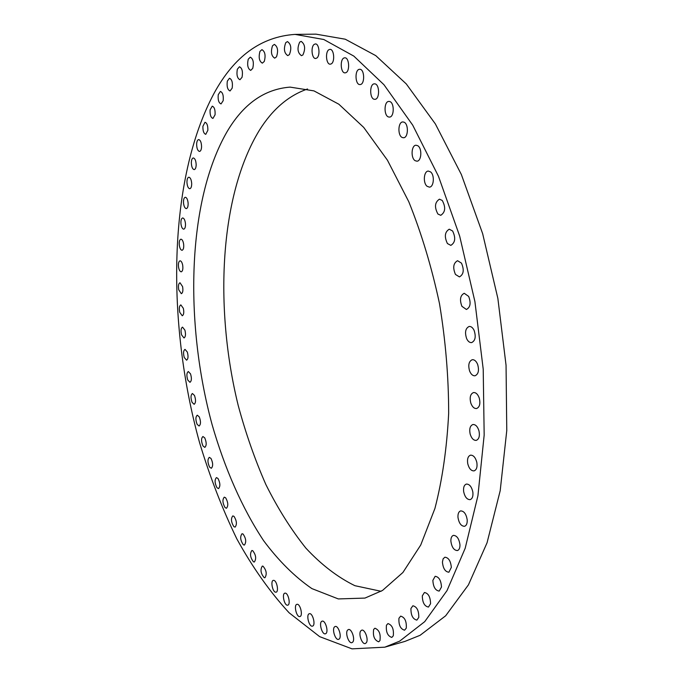 <?xml version="1.0" encoding="UTF-8"?>
<svg xmlns="http://www.w3.org/2000/svg" width="683" height="683" viewBox="0 0 683 683"><rect width="100%" height="100%" fill="white"/><g stroke="black" fill="none" stroke-linecap="round" stroke-linejoin="round"><path stroke-width="1.02" d="M469.622 371.074C471.022 374.369 472.824 375.94 475.035 375.778C478.441 374.199 479.312 370.399 477.63 364.389C476.23 361.102 474.437 359.548 472.26 359.702C468.837 361.281 467.957 365.072 469.622 371.074M213.89 93.622C167.873 180.005 166.242 322.128 199.53 442.516C209.835 476.683 222.265 508.801 236.813 538.853C252.497 567.325 269.93 591.965 289.105 612.779L319.661 636.641L352.001 648.85L384.802 647.177L399.675 641.141L424.732 621.65L447.015 590.607L465.183 548.278L477.929 495.747L484.17 435.071L483.214 369.161L474.907 301.57L459.668 236.079L438.469 176.282L412.703 125.134L383.948 84.709L353.828 56.1L323.793 39.503L295.065 34.398C261.094 36.677 234.038 56.416 213.89 93.622M384.802 647.177L404.917 641.414L420.079 635.31L445.658 615.793L468.436 584.861L487.056 542.78L500.204 490.667L506.769 430.538L506.052 365.285L497.864 298.411L482.642 233.646L461.349 174.507L435.361 123.922L406.283 83.932L375.752 55.622L345.239 39.204L315.99 34.15L295.065 34.398M307.546 88.986C288.482 95.603 272.423 109.365 259.378 130.274C219.678 195.278 214.095 307.435 238.205 405.437C245.701 433.27 254.938 459.668 265.909 484.623C277.802 508.459 291.12 529.624 305.873 548.116C321.334 564.73 337.675 577.255 354.887 585.69L381.105 591.299M226.901 131.973C187.21 201.075 184.239 322.069 212.114 424.689C224.716 468.453 242.166 508.314 263.647 540.723C278.638 560.82 294.714 576.776 311.875 588.592L338.316 598.931L364.953 598.086L382.48 590.471L402.91 572.491L420.737 545.008L434.917 508.476C442.302 479.97 446.878 448.261 448.663 413.343C448.663 377.255 445.606 340.672 439.493 303.602C431.699 267.155 421.462 233.193 408.776 201.707L387.44 160.198L363.706 127.397L338.836 104.209L313.975 90.89L290.121 87.117C264.304 89.123 243.233 104.072 226.901 131.973M466.66 338.691C468.017 341.457 469.673 342.755 471.629 342.593C475.325 340.766 476.145 336.676 474.087 330.324C472.73 327.592 471.082 326.303 469.153 326.457C465.439 328.275 464.611 332.356 466.66 338.691M461.913 306.326L466.404 309.476C470.374 307.367 471.133 303.013 468.675 296.405L464.227 293.289C460.248 295.389 459.471 299.735 461.913 306.326M455.467 274.455L459.428 276.905C463.655 274.498 464.338 269.905 461.477 263.134L457.559 260.71C453.324 263.109 452.624 267.685 455.467 274.455M447.416 243.541L450.831 245.376C455.288 242.636 455.877 237.838 452.616 230.991L449.252 229.198C444.787 231.913 444.181 236.694 447.416 243.541M437.905 214.018L440.757 215.316C445.401 212.217 445.897 207.265 442.243 200.443L439.442 199.18C434.789 202.253 434.277 207.197 437.905 214.018M427.088 186.288L429.376 187.133C433.901 187.176 434.849 175.07 430.546 171.894L428.309 171.074C423.767 171.049 422.82 183.061 427.088 186.288M415.153 160.693L416.895 161.188C421.59 161.29 422.307 148.194 417.714 145.701L416.032 145.231C411.32 145.146 410.603 158.149 415.153 160.693M402.296 137.522L403.499 137.761C408.357 137.915 408.801 123.862 403.969 122.163L402.816 121.941C397.958 121.805 397.506 135.755 402.296 137.522M388.712 117.006L389.421 117.083C394.407 117.271 394.535 102.313 389.532 101.494L388.883 101.425C383.889 101.255 383.744 116.093 388.712 117.006M374.617 99.317L374.856 99.325C379.953 99.522 379.731 83.727 374.617 83.847L374.429 83.847C369.324 83.659 369.529 99.325 374.617 99.317M360.197 84.547C365.123 84.35 364.594 68.77 359.668 69.29L359.429 69.316C354.511 69.657 355.117 85.11 360.018 84.564L360.197 84.547M345.649 72.757C350.123 71.706 349.303 57.304 344.787 57.807L344.172 57.918C339.716 59.097 340.595 73.371 345.086 72.859L345.649 72.757M331.144 63.929C335.174 62.162 334.107 48.903 329.974 49.372L329.027 49.646C325.023 51.532 326.124 64.663 330.248 64.185L331.144 63.929M316.844 58.029C320.429 55.656 319.174 43.481 315.384 43.934L314.154 44.412C310.586 46.888 311.875 58.934 315.657 58.49L316.844 58.029M302.893 54.956C305.642 48.792 305.07 44.258 301.177 41.373L299.7 42.124C296.985 48.322 297.566 52.839 301.459 55.673L302.893 54.956M289.413 54.597C291.735 48.442 291.086 44.105 287.458 41.586L285.784 42.628C283.488 48.809 284.154 53.137 287.765 55.613L289.413 54.597M276.513 56.817C278.442 50.721 277.725 46.581 274.353 44.395L272.508 45.77C270.605 51.882 271.33 56.006 274.694 58.157L276.513 56.817M264.27 61.453C265.841 55.468 265.064 51.532 261.939 49.646L259.967 51.379C258.413 57.363 259.207 61.291 262.332 63.143L264.27 61.453M252.77 68.326C254.016 62.503 253.188 58.781 250.285 57.159L248.228 59.259C246.998 65.09 247.827 68.795 250.729 70.392L252.77 68.326M242.055 77.281C243.02 71.638 242.149 68.129 239.451 66.755L237.334 69.239C236.395 74.865 237.266 78.366 239.955 79.732L242.055 77.281M232.186 88.124C232.886 82.703 231.981 79.407 229.479 78.238L227.328 81.106C226.645 86.528 227.55 89.806 230.051 90.967L232.186 88.124M223.179 100.691C223.648 95.5 222.718 92.418 220.404 91.437L218.244 94.706C217.792 99.88 218.722 102.954 221.036 103.927L223.179 100.691M215.068 114.795C215.333 109.861 214.385 106.983 212.242 106.164L210.099 109.835C209.843 114.753 210.791 117.621 212.934 118.432L215.068 114.795M207.863 130.291C207.939 125.621 206.992 122.949 204.994 122.274L202.894 126.329C202.817 130.991 203.773 133.655 205.762 134.329L207.863 130.291M201.562 147.007C201.485 142.61 200.529 140.126 198.685 139.58C197.515 139.819 196.832 141.304 196.636 144.028C196.713 148.416 197.669 150.892 199.521 151.438C200.674 151.199 201.357 149.722 201.562 147.007M196.175 164.799C195.97 160.667 195.005 158.388 193.298 157.944C192.085 158.234 191.428 159.848 191.325 162.776C191.53 166.9 192.486 169.179 194.203 169.615C195.406 169.333 196.064 167.719 196.175 164.799M191.692 183.514C191.377 179.663 190.42 177.563 188.841 177.213C187.577 177.571 186.946 179.305 186.954 182.438C187.27 186.28 188.218 188.38 189.806 188.721C191.061 188.38 191.692 186.638 191.692 183.514M188.115 203.03C187.697 199.453 186.758 197.532 185.289 197.259C183.983 197.677 183.386 199.547 183.505 202.86C183.915 206.437 184.862 208.358 186.331 208.622C187.629 208.213 188.226 206.351 188.115 203.03M185.426 223.213C184.931 219.909 184.009 218.159 182.643 217.954C181.294 218.449 180.73 220.438 180.969 223.93C181.465 227.234 182.395 228.984 183.753 229.181C185.102 228.703 185.665 226.713 185.426 223.213M183.616 243.951C183.061 240.911 182.156 239.315 180.893 239.178C179.492 239.75 178.98 241.859 179.347 245.521C179.902 248.561 180.807 250.149 182.071 250.285C183.471 249.722 183.983 247.613 183.616 243.951M182.677 265.115C182.071 262.34 181.183 260.906 180.022 260.812C178.57 261.469 178.101 263.706 178.605 267.514C179.211 270.297 180.099 271.732 181.268 271.825C182.711 271.177 183.181 268.94 182.677 265.115M182.592 286.612L180.005 282.753C178.511 283.505 178.092 285.861 178.741 289.814L181.328 293.681C182.822 292.93 183.24 290.574 182.592 286.612M183.343 308.332L180.85 304.891C179.305 305.753 178.937 308.221 179.74 312.31L182.241 315.759C183.787 314.906 184.154 312.43 183.343 308.332M184.931 330.179L182.523 327.131C180.935 328.113 180.619 330.7 181.584 334.901L183.992 337.957C185.58 336.984 185.896 334.388 184.931 330.179M187.321 352.044L185.016 349.38C183.386 350.481 183.129 353.188 184.256 357.499L186.57 360.18C188.209 359.07 188.457 356.364 187.321 352.044M190.514 373.849L188.32 371.535C186.638 372.781 186.442 375.599 187.748 379.996L189.951 382.326C191.641 381.08 191.829 378.254 190.514 373.849M194.493 395.483L192.418 393.51C190.685 394.911 190.557 397.839 192.043 402.313L194.134 404.302C195.867 402.902 195.987 399.965 194.493 395.483M199.248 416.869L197.293 415.196C195.509 416.767 195.449 419.814 197.122 424.339L199.094 426.021C200.879 424.45 200.93 421.394 199.248 416.869M204.755 437.888L202.936 436.514C201.092 438.255 201.109 441.414 202.988 445.982L204.823 447.374C206.659 445.615 206.642 442.456 204.755 437.888M211.004 458.455L209.322 457.345C207.436 459.292 207.53 462.562 209.604 467.138L211.303 468.273C213.19 466.31 213.096 463.04 211.004 458.455M217.979 478.459L216.443 477.596C214.496 479.756 214.675 483.129 216.963 487.713L218.526 488.601C220.464 486.416 220.285 483.035 217.979 478.459M225.655 497.805L224.28 497.156C222.282 499.555 222.538 503.038 225.057 507.589L226.457 508.254C228.455 505.83 228.182 502.346 225.655 497.805M234.021 516.365L232.801 515.904C230.76 518.568 231.102 522.145 233.851 526.644L235.089 527.114C237.138 524.433 236.779 520.847 234.021 516.365M243.054 534.029L242.004 533.739C239.904 536.684 240.348 540.355 243.327 544.769L244.403 545.077C246.495 542.097 246.051 538.417 243.054 534.029M252.71 550.677L251.839 550.515C249.688 553.768 250.226 557.533 253.461 561.827L254.358 561.998C256.501 558.711 255.954 554.938 252.71 550.677M262.981 566.164L262.298 566.105C260.095 569.69 260.735 573.549 264.219 577.681L264.927 577.75C267.121 574.121 266.472 570.262 262.981 566.164M273.806 580.371L273.32 580.379C270.4 580.772 272.483 591.811 275.556 592.195L276.069 592.187C279.006 591.794 276.871 580.67 273.806 580.371M285.161 593.134L284.871 593.168C281.746 593.638 284.248 605.394 287.432 605.206L287.748 605.172C290.881 604.703 288.328 592.861 285.161 593.134M296.977 604.327L296.9 604.344C293.562 604.882 296.524 617.398 299.803 616.561L299.914 616.544C303.261 615.989 300.238 603.396 296.977 604.327M309.211 613.769C305.882 614.751 309.203 627.327 312.481 626.132L312.592 626.098C315.956 625.193 312.618 612.514 309.348 613.727L309.211 613.769M321.778 621.317C318.654 622.905 322.163 635.011 325.407 633.798L325.74 633.653C328.899 632.125 325.373 619.933 322.137 621.163L321.778 621.317M334.61 626.815C331.707 628.983 335.379 640.586 338.589 639.356L339.144 639.049C342.081 636.923 338.384 625.244 335.191 626.49L334.61 626.815M347.596 630.093C344.949 632.817 348.757 643.881 351.933 642.643L352.727 642.114C355.408 639.433 351.574 628.292 348.415 629.547L347.596 630.093M360.65 631.015C358.268 634.242 362.195 644.752 365.337 643.514L366.361 642.703C368.777 639.493 364.824 628.923 361.7 630.17L360.65 631.015M373.652 629.427C372.722 636.018 374.395 640.142 378.672 641.815L379.927 640.645C380.866 634.046 379.202 629.914 374.924 628.223L373.652 629.427M386.458 625.21C385.81 631.929 387.585 636.001 391.811 637.418L393.288 635.813C393.954 629.086 392.179 625.005 387.961 623.579L386.458 625.21M398.949 618.26C398.565 625.047 400.451 629.026 404.592 630.204L406.291 628.104C406.675 621.299 404.806 617.304 400.656 616.126L398.949 618.26M410.944 608.485C410.842 615.281 412.814 619.157 416.869 620.104L418.773 617.423C418.884 610.611 416.92 606.726 412.874 605.778L410.944 608.485M422.307 595.866C422.461 602.594 424.51 606.325 428.463 607.059L430.563 603.729C430.41 596.976 428.361 593.237 424.425 592.503L422.307 595.866M432.86 580.379C433.261 586.979 435.378 590.539 439.195 591.085L441.483 587.03C441.073 580.413 438.964 576.836 435.156 576.298L432.86 580.379M442.43 562.092C443.071 568.469 445.231 571.85 448.902 572.217L451.343 567.368C450.695 560.965 448.543 557.584 444.889 557.217L443.122 558.814L442.43 562.092M450.865 541.081C451.711 547.185 453.888 550.344 457.397 550.566C459.138 549.96 460 548.065 459.966 544.863C459.113 538.75 456.936 535.583 453.444 535.361C451.685 535.967 450.823 537.88 450.865 541.081M457.986 517.526C459.01 523.28 461.187 526.2 464.517 526.303C466.515 525.586 467.403 523.383 467.189 519.686C466.156 513.923 463.979 511.004 460.666 510.901C458.66 511.618 457.764 513.829 457.986 517.526M463.655 491.632C464.833 496.976 466.984 499.649 470.117 499.64C472.371 498.795 473.285 496.276 472.849 492.084C471.663 486.74 469.511 484.068 466.404 484.076C464.133 484.921 463.219 487.44 463.655 491.632M467.744 463.689C469.033 468.564 471.133 470.963 474.053 470.886C476.589 469.895 477.502 467.052 476.819 462.357C475.513 457.49 473.421 455.091 470.527 455.16C467.975 456.159 467.052 459.002 467.744 463.689M470.143 434.012C471.509 438.384 473.541 440.509 476.23 440.381C479.048 439.22 479.961 436.053 478.979 430.879C477.605 426.516 475.581 424.399 472.918 424.519C470.083 425.688 469.161 428.847 470.143 434.012M470.783 402.996C472.184 406.837 474.113 408.682 476.563 408.536C479.679 407.17 480.584 403.679 479.261 398.069C477.852 394.245 475.94 392.401 473.507 392.554C470.382 393.912 469.477 397.395 470.783 402.996"/></g></svg>

